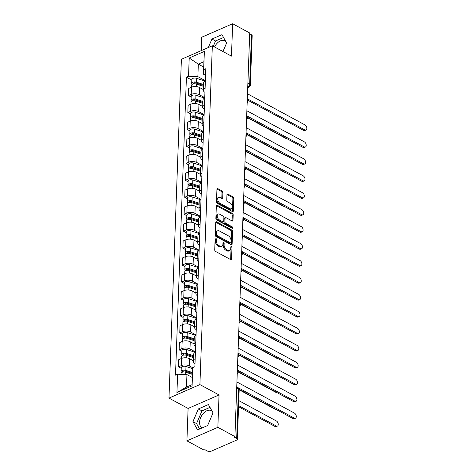 <?xml version="1.0" encoding="UTF-8"?>
<svg xmlns="http://www.w3.org/2000/svg" width="475" height="475" viewBox="0 0 475 475"><rect width="100%" height="100%" fill="white"/><g stroke="black" fill="none" stroke-linecap="round" stroke-linejoin="round"><path stroke-width="0.71" d="M215.757 238.129A0.855 0.522 66.4 0 0 215.383 238.094A0.855 0.522 66.4 0 0 215.139 238.557L214.724 249.892A1.223 0.748 66.4 0 0 215.525 251.412L230.684 259.617A1.223 0.748 66.4 0 0 231.212 259.671A1.223 0.748 66.4 0 0 231.562 259.006L231.978 247.671A0.855 0.522 66.4 0 0 231.414 246.608A0.855 0.522 66.4 0 0 231.046 246.567A0.855 0.522 66.4 0 0 230.803 247.036L230.749 248.502A3.913 2.399 66.4 0 1 229.615 250.628A3.913 2.399 66.4 0 1 227.929 250.456L226.664 249.773A3.913 2.399 66.4 0 1 224.093 244.898L224.147 243.432A0.855 0.522 66.4 0 0 223.588 242.369A0.855 0.522 66.4 0 0 223.214 242.333A0.855 0.522 66.4 0 0 222.971 242.796L222.917 244.263A3.913 2.399 66.4 0 1 221.783 246.388A3.913 2.399 66.4 0 1 220.097 246.216L218.833 245.533A3.913 2.399 66.4 0 1 216.262 240.665L216.315 239.198A0.855 0.522 66.4 0 0 215.757 238.129M202.273 427.868A9.714 6.038 118.4 0 1 201.982 427.726A9.714 6.038 118.4 0 1 199.571 422.251A9.714 6.038 118.4 0 1 203.828 412.882A9.714 6.038 118.4 0 1 211.227 410.637A9.714 6.038 118.4 0 1 212.295 411.492M222.882 192.464A1.223 0.748 66.4 0 0 222.08 190.944L217.829 188.646A1.223 0.748 66.4 0 0 217.301 188.587A1.223 0.748 66.4 0 0 216.944 189.252L216.487 201.839A1.223 0.748 66.4 0 0 217.289 203.365L232.441 211.565A1.223 0.748 66.4 0 0 232.97 211.618A1.223 0.748 66.4 0 0 233.326 210.953L233.789 198.366A1.223 0.748 66.4 0 0 232.982 196.846L227.846 194.067A1.223 0.748 66.4 0 0 227.317 194.014A1.223 0.748 66.4 0 0 226.967 194.679L226.771 200.064A1.223 0.748 66.4 0 0 227.572 201.584L230.12 202.962A3.272 2.007 66.4 0 1 232.18 206.037A3.272 2.007 66.4 0 1 231.319 208.816A3.272 2.007 66.4 0 1 229.912 208.667L219.931 203.27A3.272 2.007 66.4 0 1 217.871 200.195A3.272 2.007 66.4 0 1 218.726 197.422A3.272 2.007 66.4 0 1 220.139 197.564L221.801 198.467A1.223 0.748 66.4 0 0 222.33 198.52A1.223 0.748 66.4 0 0 222.686 197.855L222.882 192.464L221.979 192.862A1.223 0.748 66.4 0 0 221.178 191.336L216.968 189.062M219.04 394.945L188.1 408.447L186.912 440.824L217.853 427.328L219.04 394.945L199.91 384.596L212.337 45.778L231.467 56.133L232.655 23.75L249.725 32.989L234.923 436.567L234.021 436.958L236.681 438.401L238.486 389.173A2.494 1.55 -61.6 0 0 237.868 387.772L236.734 387.161M217.853 427.328L234.923 436.567M216.612 221.813A1.223 0.748 66.4 0 0 216.083 221.76A1.223 0.748 66.4 0 0 215.727 222.425L215.27 235.012A1.223 0.748 66.4 0 0 216.072 236.532L231.23 244.738A1.223 0.748 66.4 0 0 231.758 244.791A1.223 0.748 66.4 0 0 232.109 244.126L232.572 231.539A1.223 0.748 66.4 0 0 231.77 230.019L216.612 221.813L215.763 222.187M215.876 218.429L216.339 205.841A1.223 0.748 66.4 0 1 216.689 205.176A1.223 0.748 66.4 0 1 217.217 205.23L232.376 213.429A1.223 0.748 66.4 0 1 233.178 214.955L232.982 220.341A1.223 0.748 66.4 0 1 232.625 221.006A1.223 0.748 66.4 0 1 232.103 220.952L225.952 217.627A1.223 0.748 66.4 0 0 225.423 217.568A1.223 0.748 66.4 0 0 225.073 218.233L224.942 221.807A1.223 0.748 66.4 0 0 225.744 223.333L232.144 226.795A0.855 0.522 66.4 0 1 232.685 227.596A0.855 0.522 66.4 0 1 232.459 228.327A0.855 0.522 66.4 0 1 232.091 228.285L216.677 219.949A1.223 0.748 66.4 0 1 215.876 218.429M214.563 46.983A9.714 6.038 118.4 0 1 224.794 40.749A9.714 6.038 118.4 0 1 225.857 41.598M186.912 440.824L203.989 450.062L204.885 449.671L207.545 451.108A2.494 1.217 -177.9 0 0 211.066 451.25L236.592 440.117A2.494 1.217 -177.9 0 0 237.369 439.28A2.494 1.217 -177.9 0 0 236.681 438.401M188.1 408.447L168.975 398.092L181.397 59.274L212.337 45.778M232.655 23.75L201.715 37.246L201.222 50.629M249.69 33.85L251.483 34.818A2.494 1.217 2.1 0 1 252.166 35.696L250.361 84.924A2.494 1.217 -177.9 0 0 249.678 84.045L251.483 34.818M195.005 363.517L194.952 363.488A5.73 2.791 2.1 0 1 193.373 361.469A5.73 2.791 2.1 0 1 195.148 359.545M193.402 360.804L189.62 358.756A5.73 2.791 -177.9 0 0 181.527 358.435L181.266 365.602A5.73 2.791 2.1 0 1 189.359 365.928L192.761 367.769M181.266 365.602L178.511 366.807L181.236 368.279M195.409 352.373A5.73 2.791 -177.9 0 0 193.64 354.297L193.373 361.469M181.527 358.435L178.772 359.634L178.511 366.807M195.623 346.566L195.575 346.536A5.73 2.791 2.1 0 1 193.996 344.517A5.73 2.791 2.1 0 1 195.771 342.594M181.86 351.328L179.134 349.855L181.883 348.65A5.73 2.791 2.1 0 1 189.982 348.977L195.427 351.928M196.033 335.421A5.73 2.791 -177.9 0 0 194.257 337.345L193.996 344.517M194.02 343.853L190.243 341.804A5.73 2.791 -177.9 0 0 182.151 341.483L179.396 342.683L179.134 349.855M196.246 329.614L196.193 329.585A5.73 2.791 2.1 0 1 194.619 327.566A5.73 2.791 2.1 0 1 196.395 325.642M182.483 334.376L179.758 332.904L182.507 331.698A5.73 2.791 2.1 0 1 190.6 332.025L196.05 334.976M196.656 318.47A5.73 2.791 -177.9 0 0 194.881 320.393L194.619 327.566M194.643 326.901L190.867 324.853A5.73 2.791 -177.9 0 0 182.768 324.532L180.019 325.731L179.758 332.904M196.87 312.663L196.816 312.633A5.73 2.791 2.1 0 1 195.237 310.614A5.73 2.791 2.1 0 1 197.012 308.691M183.101 317.425L180.375 315.952L183.13 314.747A5.73 2.791 2.1 0 1 191.223 315.073L196.674 318.024M197.279 301.518A5.73 2.791 -177.9 0 0 195.504 303.442L195.237 310.614M195.267 309.949L191.484 307.901A5.73 2.791 -177.9 0 0 183.392 307.574L180.643 308.78L180.375 315.952M197.487 295.711L197.44 295.682A5.73 2.791 2.1 0 1 195.86 293.663A5.73 2.791 2.1 0 1 197.636 291.739M183.724 300.473L180.999 298.995L183.748 297.795A5.73 2.791 2.1 0 1 191.847 298.122L197.291 301.073M197.897 284.567A5.73 2.791 -177.9 0 0 196.122 286.49L195.86 293.663M195.884 292.998L192.108 290.949A5.73 2.791 -177.9 0 0 184.015 290.623L181.26 291.828L180.999 298.995M198.111 278.76L198.057 278.73A5.73 2.791 2.1 0 1 196.484 276.711A5.73 2.791 2.1 0 1 198.259 274.788M184.348 283.522L181.622 282.043L184.371 280.844A5.73 2.791 2.1 0 1 192.464 281.17L197.915 284.121M198.52 267.615A5.73 2.791 -177.9 0 0 196.745 269.539L196.484 276.711M196.507 276.046L192.731 273.998A5.73 2.791 -177.9 0 0 184.632 273.671L181.883 274.877L181.622 282.043M198.734 261.808L198.681 261.778A5.73 2.791 2.1 0 1 197.107 259.76A5.73 2.791 2.1 0 1 198.877 257.836M184.965 266.57L182.24 265.092L184.995 263.892A5.73 2.791 2.1 0 1 193.088 264.219L198.538 267.17M199.144 250.663A5.73 2.791 -177.9 0 0 197.368 252.587L197.107 259.76M197.131 259.095L193.349 257.046A5.73 2.791 -177.9 0 0 185.256 256.72L182.507 257.925L182.24 265.092M199.352 244.857L199.304 244.827A5.73 2.791 2.1 0 1 197.725 242.808A5.73 2.791 2.1 0 1 199.5 240.884M185.588 249.618L182.863 248.14L185.612 246.941A5.73 2.791 2.1 0 1 193.711 247.267L199.156 250.218M199.761 233.712A5.73 2.791 -177.9 0 0 197.992 235.636L197.725 242.808M197.748 242.143L193.972 240.095A5.73 2.791 -177.9 0 0 185.879 239.768L183.124 240.973L182.863 248.14M199.975 227.905L199.922 227.875A5.73 2.791 2.1 0 1 198.348 225.857A5.73 2.791 2.1 0 1 200.123 223.933M186.212 232.667L183.487 231.188L186.236 229.989A5.73 2.791 2.1 0 1 194.328 230.316L199.779 233.267M200.385 216.76A5.73 2.791 -177.9 0 0 198.609 218.684L198.348 225.857M198.372 225.192L194.596 223.143A5.73 2.791 -177.9 0 0 186.497 222.817L183.748 224.022L183.487 231.188M200.598 210.953L200.545 210.924A5.73 2.791 2.1 0 1 198.972 208.905A5.73 2.791 2.1 0 1 200.741 206.981M186.829 215.715L184.104 214.237L186.859 213.037A5.73 2.791 2.1 0 1 194.952 213.364L200.402 216.315M201.008 199.809A5.73 2.791 -177.9 0 0 199.233 201.732L198.972 208.905M198.995 208.24L195.213 206.192A5.73 2.791 -177.9 0 0 187.12 205.865L184.371 207.07L184.104 214.237M201.222 194.002L201.168 193.972A5.73 2.791 2.1 0 1 199.589 191.953A5.73 2.791 2.1 0 1 201.364 190.03M187.453 198.764L184.727 197.285L187.477 196.086A5.73 2.791 2.1 0 1 195.575 196.412L201.02 199.363M201.626 182.857A5.73 2.791 -177.9 0 0 199.856 184.781L199.589 191.953M199.613 191.283L195.837 189.24A5.73 2.791 -177.9 0 0 187.744 188.913L184.989 190.119L184.727 197.285M201.839 177.05L201.786 177.021A5.73 2.791 2.1 0 1 200.213 175.002A5.73 2.791 2.1 0 1 201.988 173.078M188.076 181.812L185.351 180.334L188.1 179.134A5.73 2.791 2.1 0 1 196.199 179.461L201.643 182.412M202.249 165.906A5.73 2.791 -177.9 0 0 200.474 167.829L200.213 175.002M200.236 174.331L196.46 172.288A5.73 2.791 -177.9 0 0 188.361 171.962L185.612 173.167L185.351 180.334M202.463 160.099L202.409 160.069A5.73 2.791 2.1 0 1 200.836 158.05A5.73 2.791 2.1 0 1 202.605 156.127M188.694 164.861L185.968 163.382L188.723 162.183A5.73 2.791 2.1 0 1 196.816 162.509L202.267 165.46M202.873 148.954A5.73 2.791 -177.9 0 0 201.097 150.878L200.836 158.05M200.86 157.379L197.083 155.337A5.73 2.791 -177.9 0 0 188.985 155.01L186.236 156.21L185.968 163.382M203.086 143.147L203.033 143.118A5.73 2.791 2.1 0 1 201.453 141.099A5.73 2.791 2.1 0 1 203.229 139.175M189.317 147.909L186.592 146.431L189.341 145.231A5.73 2.791 2.1 0 1 197.44 145.558L202.89 148.509M203.49 132.002A5.73 2.791 -177.9 0 0 201.721 133.926L201.453 141.099M201.477 140.428L197.701 138.385A5.73 2.791 -177.9 0 0 189.608 138.059L186.853 139.258L186.592 146.431M203.704 126.196L203.65 126.166A5.73 2.791 2.1 0 1 202.077 124.147A5.73 2.791 2.1 0 1 203.852 122.223M189.941 130.958L187.215 129.479L189.964 128.28A5.73 2.791 2.1 0 1 198.063 128.606L203.508 131.557M204.113 115.051A5.73 2.791 -177.9 0 0 202.338 116.975L202.077 124.147M202.101 123.476L198.324 121.434A5.73 2.791 -177.9 0 0 190.226 121.107L187.477 122.307L187.215 129.479M204.327 109.244L204.274 109.214A5.73 2.791 2.1 0 1 202.7 107.196A5.73 2.791 2.1 0 1 204.476 105.272M190.558 114.006L187.839 112.528L190.588 111.328A5.73 2.791 2.1 0 1 198.681 111.655L204.131 114.606M204.737 98.099A5.73 2.791 -177.9 0 0 202.962 100.023L202.7 107.196M202.724 106.525L198.948 104.482A5.73 2.791 -177.9 0 0 190.849 104.156L188.1 105.355L187.839 112.528M204.951 92.293L204.897 92.263A5.73 2.791 2.1 0 1 203.318 90.244A5.73 2.791 2.1 0 1 205.093 88.32M191.182 97.054L188.456 95.576L191.211 94.377A5.73 2.791 2.1 0 1 199.304 94.703L204.755 97.654M205.354 81.148A5.73 2.791 -177.9 0 0 203.585 83.072L203.318 90.244M203.348 89.573L199.565 87.531A5.73 2.791 -177.9 0 0 191.473 87.204L188.723 88.403L188.456 95.576M192.339 377.512L186.942 374.597L186.485 387.089L192.078 384.649L192.767 367.608L194.887 366.688L205.812 68.727L203.692 69.653L203.46 74.195L203.917 61.703L198.324 64.143L197.867 76.635L205.372 80.702M192.767 367.608L192.096 385.866L176.943 392.475L177.614 374.223L186.942 374.597M197.867 76.635L188.539 76.261L186.42 77.188L175.495 375.143L177.614 374.223M188.539 76.261L189.21 58.009L204.363 51.395L203.692 69.653M199.91 384.596L168.975 398.092M198.36 408.939L192.951 421.622L197.594 429.911L207.64 425.529L213.055 412.852L208.412 404.558L198.36 408.939L201.964 410.893L196.555 423.569L199.613 429.032M222.959 51.532L226.617 42.958L221.973 34.663L211.927 39.045L208.299 47.542M203.722 67.058L198.324 64.143L189.21 58.009M205.568 75.341L203.46 74.195M191.805 80.103L186.42 77.188M192.096 385.866L192.078 384.649M176.943 392.475L186.485 387.089M203.917 61.703L204.363 51.395M209.998 407.384L201.964 410.893M196.555 423.569L192.951 421.622M223.559 37.495L215.525 40.998L213.269 46.289M215.525 40.998L211.927 39.045M215.127 238.765A0.855 0.522 66.4 0 1 215.412 239.59L215.359 241.057A3.913 2.399 66.4 0 0 217.93 245.925L218.833 245.533M221.783 246.388L220.881 246.786A3.913 2.399 66.4 0 1 219.195 246.614L217.93 245.925M229.615 250.628L228.713 251.02A3.913 2.399 66.4 0 1 227.026 250.848L225.762 250.165A3.913 2.399 66.4 0 1 223.191 245.296L223.244 243.829A0.855 0.522 66.4 0 0 222.959 243.004M230.636 259.593A1.223 0.748 66.4 0 0 230.66 259.397L231.076 248.063A0.855 0.522 66.4 0 0 230.791 247.243M231.183 244.714A1.223 0.748 66.4 0 0 231.206 244.518L231.669 231.931A1.223 0.748 66.4 0 0 230.868 230.411L215.751 222.235M216.487 234.478A0.855 0.522 66.4 0 0 217.051 235.541L230.357 242.743A0.855 0.522 66.4 0 0 230.725 242.778A0.855 0.522 66.4 0 0 230.975 242.315L231.028 240.766A3.913 2.399 66.4 0 0 228.463 235.897L219.367 230.975A3.913 2.399 66.4 0 0 217.675 230.803A3.913 2.399 66.4 0 0 216.547 232.928L216.487 234.478L215.591 234.87A0.855 0.522 66.4 0 0 216.149 235.938L217.051 235.541M230.725 242.778L229.823 243.17A0.855 0.522 66.4 0 1 229.455 243.135L216.149 235.938M217.675 230.803L216.772 231.194A3.913 2.399 66.4 0 0 215.644 233.326L216.547 232.928M215.591 234.87L215.644 233.326M216.362 205.645L231.473 213.827L232.376 213.429M232.055 220.928A1.223 0.748 66.4 0 0 232.079 220.732L232.275 215.347A1.223 0.748 66.4 0 0 231.473 213.827M225.423 217.568L224.521 217.966A1.223 0.748 66.4 0 0 224.17 218.631L224.04 222.199A1.223 0.748 66.4 0 0 224.841 223.725L231.242 227.187L232.144 226.795M231.8 228.131A0.855 0.522 66.4 0 0 231.242 227.187M219.575 214.172A3.272 2.007 66.4 0 0 218.162 214.029A3.272 2.007 66.4 0 0 217.307 216.808A3.272 2.007 66.4 0 0 219.367 219.877L222.882 221.783A1.223 0.748 66.4 0 0 223.41 221.837A1.223 0.748 66.4 0 0 223.761 221.172L223.891 217.598A1.223 0.748 66.4 0 0 223.09 216.078L219.575 214.172M218.162 214.029L217.259 214.421A3.272 2.007 66.4 0 0 216.404 217.2A3.272 2.007 66.4 0 0 218.464 220.275L219.367 219.877M223.41 221.837L222.508 222.229A1.223 0.748 66.4 0 1 221.979 222.175L218.464 220.275M221.76 198.443A1.223 0.748 66.4 0 0 221.783 198.247L221.979 192.862M218.726 197.422L217.829 197.814A3.272 2.007 66.4 0 0 216.968 200.592A3.272 2.007 66.4 0 0 219.028 203.662L219.931 203.27M231.319 208.816L230.422 209.208A3.272 2.007 66.4 0 1 229.009 209.065L219.028 203.662M232.4 211.541A1.223 0.748 66.4 0 0 232.423 211.345L232.887 198.758A1.223 0.748 66.4 0 0 232.079 197.238L226.991 194.483M192.488 373.469L185.001 371.046A1.496 0.73 -177.9 0 0 183.504 370.993A1.496 0.73 -177.9 0 0 182.738 371.598A1.496 0.73 -177.9 0 0 183.029 372.05M192.518 372.554L185.838 370.399A3.111 1.52 -177.9 0 0 182.727 370.28A3.111 1.52 -177.9 0 0 181.118 371.539A3.111 1.52 -177.9 0 0 181.729 372.483M192.713 368.659L185.986 366.486A3.111 1.52 -177.9 0 0 182.869 366.367A3.111 1.52 -177.9 0 0 181.26 367.626L181.118 371.539M238.598 405.62L276.183 425.956A2.862 1.758 66.4 0 0 277.418 426.081A2.862 1.758 66.4 0 0 278.172 423.652A2.862 1.758 66.4 0 0 276.367 420.957L238.783 400.621M192.452 374.401L185.773 372.246A3.111 1.52 -177.9 0 0 182.655 372.127A3.111 1.52 -177.9 0 0 181.052 373.386L181.017 374.359M277.418 426.081L276.248 426.598A2.862 1.758 -113.6 0 1 275.013 426.467L238.563 406.742M236.74 386.983L294.221 418.089A2.862 1.758 66.4 0 0 295.462 418.214L294.286 418.724A2.862 1.758 -113.6 0 1 293.051 418.6L239.115 389.411M295.462 418.214A2.862 1.758 66.4 0 0 296.21 415.779A2.862 1.758 66.4 0 0 294.405 413.09L236.924 381.983M193.551 356.66L185.624 354.095A1.496 0.73 -177.9 0 0 184.128 354.041A1.496 0.73 -177.9 0 0 183.356 354.647A1.496 0.73 -177.9 0 0 183.653 355.098M193.586 355.745L186.461 353.447A3.111 1.52 -177.9 0 0 183.344 353.329A3.111 1.52 -177.9 0 0 181.741 354.588A3.111 1.52 -177.9 0 0 182.347 355.532M195.403 352.379L186.604 349.535A3.111 1.52 -177.9 0 0 183.493 349.416A3.111 1.52 -177.9 0 0 181.883 350.675L181.741 354.588M193.515 357.592L186.396 355.294A3.111 1.52 -177.9 0 0 183.279 355.175A3.111 1.52 -177.9 0 0 181.67 356.434L181.598 358.399M276.634 409.717A2.862 1.758 -113.6 0 1 275.631 409.515L239.168 389.785M194.174 339.708L186.248 337.143A1.496 0.73 -177.9 0 0 184.751 337.09A1.496 0.73 -177.9 0 0 183.979 337.695A1.496 0.73 -177.9 0 0 184.27 338.147M194.204 338.794L187.085 336.49A3.111 1.52 -177.9 0 0 183.967 336.377A3.111 1.52 -177.9 0 0 182.358 337.636A3.111 1.52 -177.9 0 0 182.97 338.58M196.027 335.427L187.227 332.583A3.111 1.52 -177.9 0 0 184.11 332.464A3.111 1.52 -177.9 0 0 182.507 333.723L182.358 337.636M194.138 340.64L187.013 338.343A3.111 1.52 -177.9 0 0 183.902 338.224A3.111 1.52 -177.9 0 0 182.293 339.483L182.222 341.448M277.257 392.766A2.862 1.758 -113.6 0 1 276.254 392.564L238.076 371.907M237.363 370.031L294.844 401.137A2.862 1.758 66.4 0 0 296.079 401.262L294.91 401.773A2.862 1.758 -113.6 0 1 293.675 401.648L238.017 371.533M296.079 401.262A2.862 1.758 66.4 0 0 296.833 398.828A2.862 1.758 66.4 0 0 295.028 396.138L237.547 365.032M237.987 353.079L295.468 384.186A2.862 1.758 66.4 0 0 296.703 384.311L295.533 384.821A2.862 1.758 -113.6 0 1 294.292 384.697L238.64 354.582M296.703 384.311A2.862 1.758 66.4 0 0 297.451 381.876A2.862 1.758 66.4 0 0 295.652 379.187L238.171 348.08M194.792 322.757L186.865 320.192A1.496 0.73 -177.9 0 0 185.375 320.138A1.496 0.73 -177.9 0 0 184.603 320.744A1.496 0.73 -177.9 0 0 184.894 321.195M194.827 321.842L187.702 319.538A3.111 1.52 -177.9 0 0 184.591 319.426A3.111 1.52 -177.9 0 0 182.982 320.684A3.111 1.52 -177.9 0 0 183.593 321.628M196.65 318.476L187.851 315.632A3.111 1.52 -177.9 0 0 184.733 315.513A3.111 1.52 -177.9 0 0 183.124 316.772L182.982 320.684M194.762 323.689L187.637 321.391A3.111 1.52 -177.9 0 0 184.52 321.272A3.111 1.52 -177.9 0 0 182.917 322.531L182.845 324.496M277.875 375.814A2.862 1.758 -113.6 0 1 276.877 375.612L238.693 354.956M195.415 305.805L187.488 303.24A1.496 0.73 -177.9 0 0 185.992 303.187A1.496 0.73 -177.9 0 0 185.22 303.792A1.496 0.73 -177.9 0 0 185.517 304.243M195.451 304.891L188.326 302.587A3.111 1.52 -177.9 0 0 185.214 302.474A3.111 1.52 -177.9 0 0 183.605 303.733A3.111 1.52 -177.9 0 0 184.211 304.677M197.273 301.524L188.468 298.68A3.111 1.52 -177.9 0 0 185.357 298.561A3.111 1.52 -177.9 0 0 183.748 299.82L183.605 303.733M195.379 306.737L188.26 304.439A3.111 1.52 -177.9 0 0 185.143 304.321A3.111 1.52 -177.9 0 0 183.534 305.579L183.463 307.545M278.498 358.863A2.862 1.758 -113.6 0 1 277.495 358.661L239.317 338.004M196.038 288.853L188.112 286.288A1.496 0.73 -177.9 0 0 186.616 286.235A1.496 0.73 -177.9 0 0 185.844 286.835A1.496 0.73 -177.9 0 0 186.135 287.292M196.074 287.939L188.949 285.635A3.111 1.52 -177.9 0 0 185.832 285.522A3.111 1.52 -177.9 0 0 184.223 286.781A3.111 1.52 -177.9 0 0 184.834 287.725M197.891 284.572L189.092 281.728A3.111 1.52 -177.9 0 0 185.974 281.61A3.111 1.52 -177.9 0 0 184.371 282.868L184.223 286.781M196.003 289.786L188.878 287.488A3.111 1.52 -177.9 0 0 185.767 287.369A3.111 1.52 -177.9 0 0 184.158 288.628L184.086 290.593M279.122 341.911A2.862 1.758 -113.6 0 1 278.118 341.709L239.94 321.053M238.61 336.128L296.091 367.234A2.862 1.758 66.4 0 0 297.326 367.359L296.151 367.87A2.862 1.758 -113.6 0 1 294.916 367.745L239.263 337.63M297.326 367.359A2.862 1.758 66.4 0 0 298.074 364.925A2.862 1.758 66.4 0 0 296.269 362.235L238.788 331.128M239.228 319.176L296.709 350.283A2.862 1.758 66.4 0 0 297.95 350.407L296.774 350.918A2.862 1.758 -113.6 0 1 295.539 350.793L239.881 320.678M297.95 350.407A2.862 1.758 66.4 0 0 298.698 347.973A2.862 1.758 66.4 0 0 296.893 345.283L239.412 314.177M239.851 302.225L297.332 333.331A2.862 1.758 66.4 0 0 298.567 333.456L297.397 333.967A2.862 1.758 -113.6 0 1 296.157 333.842L240.504 303.727M298.567 333.456A2.862 1.758 66.4 0 0 299.315 331.022A2.862 1.758 66.4 0 0 297.516 328.332L240.035 297.225M196.662 271.902L188.729 269.337A1.496 0.73 -177.9 0 0 187.239 269.283A1.496 0.73 -177.9 0 0 186.467 269.883A1.496 0.73 -177.9 0 0 186.758 270.34M196.692 270.988L189.572 268.684A3.111 1.52 -177.9 0 0 186.455 268.571A3.111 1.52 -177.9 0 0 184.846 269.824A3.111 1.52 -177.9 0 0 185.458 270.774M198.514 267.621L189.715 264.777A3.111 1.52 -177.9 0 0 186.598 264.658A3.111 1.52 -177.9 0 0 184.989 265.917L184.846 269.824M196.626 272.834L189.501 270.536A3.111 1.52 -177.9 0 0 186.384 270.418A3.111 1.52 -177.9 0 0 184.781 271.676L184.71 273.642M279.739 324.959A2.862 1.758 -113.6 0 1 278.742 324.758L240.558 304.101M240.475 285.273L297.956 316.38A2.862 1.758 66.4 0 0 299.191 316.504L298.015 317.015A2.862 1.758 -113.6 0 1 296.78 316.89L241.128 286.775M299.191 316.504A2.862 1.758 66.4 0 0 299.939 314.07A2.862 1.758 66.4 0 0 298.134 311.38L240.653 280.274M197.279 254.95L189.353 252.385A1.496 0.73 -177.9 0 0 187.857 252.332A1.496 0.73 -177.9 0 0 187.085 252.932A1.496 0.73 -177.9 0 0 187.382 253.389M197.315 254.036L190.19 251.732A3.111 1.52 -177.9 0 0 187.079 251.619A3.111 1.52 -177.9 0 0 185.47 252.872A3.111 1.52 -177.9 0 0 186.075 253.822M199.138 250.669L190.333 247.825A3.111 1.52 -177.9 0 0 187.221 247.707A3.111 1.52 -177.9 0 0 185.612 248.965L185.47 252.872M197.244 255.882L190.125 253.585A3.111 1.52 -177.9 0 0 187.007 253.466A3.111 1.52 -177.9 0 0 185.398 254.725L185.327 256.69M280.363 308.008A2.862 1.758 -113.6 0 1 279.359 307.806L241.181 287.149M241.092 268.322L298.573 299.428A2.862 1.758 66.4 0 0 299.814 299.553L298.638 300.063A2.862 1.758 -113.6 0 1 297.403 299.939L241.745 269.824M299.814 299.553A2.862 1.758 66.4 0 0 300.562 297.118A2.862 1.758 66.4 0 0 298.757 294.429L241.276 263.322M197.903 237.999L189.976 235.434A1.496 0.73 -177.9 0 0 188.48 235.38A1.496 0.73 -177.9 0 0 187.708 235.98A1.496 0.73 -177.9 0 0 188.005 236.437M197.938 237.084L190.813 234.781A3.111 1.52 -177.9 0 0 187.696 234.668A3.111 1.52 -177.9 0 0 186.093 235.921A3.111 1.52 -177.9 0 0 186.699 236.871M199.755 233.718L190.956 230.874A3.111 1.52 -177.9 0 0 187.839 230.755A3.111 1.52 -177.9 0 0 186.236 232.014L186.093 235.921M197.867 238.931L190.748 236.633A3.111 1.52 -177.9 0 0 187.631 236.514A3.111 1.52 -177.9 0 0 186.022 237.773L185.951 239.738M280.986 291.056A2.862 1.758 -113.6 0 1 279.983 290.854L241.805 270.198M241.716 251.37L299.197 282.477A2.862 1.758 66.4 0 0 300.432 282.601L299.262 283.112A2.862 1.758 -113.6 0 1 298.021 282.987L242.369 252.872M300.432 282.601A2.862 1.758 66.4 0 0 301.186 280.167A2.862 1.758 66.4 0 0 299.381 277.477L241.9 246.371M198.526 221.047L190.6 218.482A1.496 0.73 -177.9 0 0 189.103 218.429A1.496 0.73 -177.9 0 0 188.332 219.028A1.496 0.73 -177.9 0 0 188.623 219.486M198.556 220.133L191.437 217.829A3.111 1.52 -177.9 0 0 188.32 217.716A3.111 1.52 -177.9 0 0 186.711 218.969A3.111 1.52 -177.9 0 0 187.322 219.919M200.379 216.766L191.579 213.922A3.111 1.52 -177.9 0 0 188.462 213.803A3.111 1.52 -177.9 0 0 186.853 215.062L186.711 218.969M198.491 221.979L191.366 219.682A3.111 1.52 -177.9 0 0 188.254 219.563A3.111 1.52 -177.9 0 0 186.645 220.822L186.574 222.787M281.604 274.105A2.862 1.758 -113.6 0 1 280.606 273.903L242.422 253.246M242.339 234.418L299.82 265.525A2.862 1.758 66.4 0 0 301.055 265.65L299.885 266.16A2.862 1.758 -113.6 0 1 298.644 266.036L242.992 235.921M301.055 265.65A2.862 1.758 66.4 0 0 301.803 263.215A2.862 1.758 66.4 0 0 300.004 260.526L242.523 229.419M199.144 204.096L191.217 201.531A1.496 0.73 -177.9 0 0 189.721 201.477A1.496 0.73 -177.9 0 0 188.949 202.077A1.496 0.73 -177.9 0 0 189.246 202.534M199.179 203.181L192.054 200.877A3.111 1.52 -177.9 0 0 188.943 200.765A3.111 1.52 -177.9 0 0 187.334 202.018A3.111 1.52 -177.9 0 0 187.946 202.967M201.002 199.815L192.197 196.971A3.111 1.52 -177.9 0 0 189.086 196.852A3.111 1.52 -177.9 0 0 187.477 198.111L187.334 202.018M199.114 205.028L191.989 202.73A3.111 1.52 -177.9 0 0 188.872 202.611A3.111 1.52 -177.9 0 0 187.263 203.87L187.192 205.835M282.227 257.153A2.862 1.758 -113.6 0 1 281.23 256.951L243.046 236.295M242.957 217.467L300.438 248.573A2.862 1.758 66.4 0 0 301.678 248.698L300.503 249.209A2.862 1.758 -113.6 0 1 299.268 249.084L243.616 218.969M301.678 248.698A2.862 1.758 66.4 0 0 302.427 246.264A2.862 1.758 66.4 0 0 300.622 243.574L243.141 212.467M199.767 187.144L191.841 184.579A1.496 0.73 -177.9 0 0 190.344 184.526A1.496 0.73 -177.9 0 0 189.572 185.125A1.496 0.73 -177.9 0 0 189.869 185.583M199.803 186.23L192.678 183.926A3.111 1.52 -177.9 0 0 189.561 183.813A3.111 1.52 -177.9 0 0 187.958 185.066A3.111 1.52 -177.9 0 0 188.563 186.016M201.62 182.863L192.82 180.019A3.111 1.52 -177.9 0 0 189.709 179.9A3.111 1.52 -177.9 0 0 188.1 181.159L187.958 185.066M199.732 188.076L192.612 185.773A3.111 1.52 -177.9 0 0 189.495 185.66A3.111 1.52 -177.9 0 0 187.886 186.918L187.815 188.884M282.851 240.202A2.862 1.758 -113.6 0 1 281.847 240L243.669 219.343M243.58 200.515L301.061 231.622A2.862 1.758 66.4 0 0 302.296 231.747L301.126 232.257A2.862 1.758 -113.6 0 1 299.891 232.132L244.233 202.018M302.296 231.747A2.862 1.758 66.4 0 0 303.05 229.312A2.862 1.758 66.4 0 0 301.245 226.623L243.764 195.516M200.391 170.192L192.464 167.627A1.496 0.73 -177.9 0 0 190.968 167.574A1.496 0.73 -177.9 0 0 190.196 168.174A1.496 0.73 -177.9 0 0 190.487 168.631M200.42 169.278L193.301 166.974A3.111 1.52 -177.9 0 0 190.184 166.862A3.111 1.52 -177.9 0 0 188.575 168.114A3.111 1.52 -177.9 0 0 189.187 169.064M202.243 165.912L193.444 163.067A3.111 1.52 -177.9 0 0 190.327 162.949A3.111 1.52 -177.9 0 0 188.717 164.208L188.575 168.114M200.355 171.125L193.23 168.821A3.111 1.52 -177.9 0 0 190.119 168.708A3.111 1.52 -177.9 0 0 188.51 169.967L188.438 171.932M283.474 223.25A2.862 1.758 -113.6 0 1 282.471 223.048L244.287 202.392M244.203 183.564L301.684 214.67A2.862 1.758 66.4 0 0 302.919 214.795L301.75 215.306A2.862 1.758 -113.6 0 1 300.509 215.181L244.857 185.066M302.919 214.795A2.862 1.758 66.4 0 0 303.668 212.361A2.862 1.758 66.4 0 0 301.868 209.671L244.388 178.564M201.008 153.241L193.082 150.676A1.496 0.73 -177.9 0 0 191.585 150.623A1.496 0.73 -177.9 0 0 190.813 151.222A1.496 0.73 -177.9 0 0 191.11 151.679M201.044 152.327L193.919 150.023A3.111 1.52 -177.9 0 0 190.808 149.91A3.111 1.52 -177.9 0 0 189.198 151.163A3.111 1.52 -177.9 0 0 189.81 152.113M202.867 148.96L194.067 146.11A3.111 1.52 -177.9 0 0 190.95 145.997A3.111 1.52 -177.9 0 0 189.341 147.256L189.198 151.163M200.978 154.173L193.853 151.869A3.111 1.52 -177.9 0 0 190.736 151.757A3.111 1.52 -177.9 0 0 189.133 153.015L189.056 154.981M284.092 206.298A2.862 1.758 -113.6 0 1 283.094 206.097L244.91 185.44M244.821 166.612L302.302 197.719A2.862 1.758 66.4 0 0 303.543 197.843L302.367 198.354A2.862 1.758 -113.6 0 1 301.132 198.229L245.48 168.114M303.543 197.843A2.862 1.758 66.4 0 0 304.291 195.409A2.862 1.758 66.4 0 0 302.486 192.719L245.005 161.613M201.632 136.289L193.705 133.724A1.496 0.73 -177.9 0 0 192.209 133.671A1.496 0.73 -177.9 0 0 191.437 134.271A1.496 0.73 -177.9 0 0 191.734 134.728M201.667 135.375L194.542 133.071A3.111 1.52 -177.9 0 0 191.425 132.958A3.111 1.52 -177.9 0 0 189.822 134.211A3.111 1.52 -177.9 0 0 190.428 135.161M203.484 132.008L194.685 129.158A3.111 1.52 -177.9 0 0 191.573 129.046A3.111 1.52 -177.9 0 0 189.964 130.304L189.822 134.211M201.596 137.222L194.477 134.918A3.111 1.52 -177.9 0 0 191.36 134.805A3.111 1.52 -177.9 0 0 189.751 136.064L189.679 138.029M284.715 189.347A2.862 1.758 -113.6 0 1 283.712 189.145L245.533 168.488M245.444 149.661L302.925 180.767A2.862 1.758 66.4 0 0 304.16 180.892L302.991 181.402A2.862 1.758 -113.6 0 1 301.756 181.278L246.098 151.163M304.16 180.892A2.862 1.758 66.4 0 0 304.914 178.458A2.862 1.758 66.4 0 0 303.109 175.768L245.628 144.661M202.255 119.338L194.328 116.773A1.496 0.73 -177.9 0 0 192.832 116.719A1.496 0.73 -177.9 0 0 192.06 117.319A1.496 0.73 -177.9 0 0 192.351 117.776M202.285 118.423L195.166 116.12A3.111 1.52 -177.9 0 0 192.048 116.007A3.111 1.52 -177.9 0 0 190.439 117.26A3.111 1.52 -177.9 0 0 191.051 118.21M204.107 115.057L195.308 112.207A3.111 1.52 -177.9 0 0 192.191 112.094A3.111 1.52 -177.9 0 0 190.588 113.353L190.439 117.26M202.219 120.27L195.094 117.966A3.111 1.52 -177.9 0 0 191.983 117.853A3.111 1.52 -177.9 0 0 190.374 119.106L190.303 121.077M285.338 172.395A2.862 1.758 -113.6 0 1 284.335 172.193L246.157 151.531M246.068 132.709L303.549 163.816A2.862 1.758 66.4 0 0 304.784 163.94L303.614 164.451A2.862 1.758 -113.6 0 1 302.373 164.326L246.721 134.211M304.784 163.94A2.862 1.758 66.4 0 0 305.532 161.506A2.862 1.758 66.4 0 0 303.733 158.816L246.252 127.71M202.873 102.386L194.946 99.821A1.496 0.73 -177.9 0 0 193.45 99.768A1.496 0.73 -177.9 0 0 192.684 100.367A1.496 0.73 -177.9 0 0 192.975 100.825M202.908 101.472L195.783 99.168A3.111 1.52 -177.9 0 0 192.672 99.055A3.111 1.52 -177.9 0 0 191.063 100.308A3.111 1.52 -177.9 0 0 191.674 101.258M204.731 98.105L195.932 95.255A3.111 1.52 -177.9 0 0 192.814 95.143A3.111 1.52 -177.9 0 0 191.205 96.401L191.063 100.308M202.843 103.318L195.718 101.015A3.111 1.52 -177.9 0 0 192.601 100.902A3.111 1.52 -177.9 0 0 190.998 102.155L190.92 104.126M285.956 155.444A2.862 1.758 -113.6 0 1 284.958 155.242L246.774 134.579M246.685 115.758L304.166 146.864A2.862 1.758 66.4 0 0 305.407 146.989L304.232 147.499A2.862 1.758 -113.6 0 1 302.997 147.375L247.344 117.26M305.407 146.989A2.862 1.758 66.4 0 0 306.155 144.554A2.862 1.758 66.4 0 0 304.35 141.865L246.869 110.758M203.496 85.435L195.569 82.87A1.496 0.73 -177.9 0 0 194.073 82.816A1.496 0.73 -177.9 0 0 193.301 83.416A1.496 0.73 -177.9 0 0 193.598 83.873M203.532 84.52L196.407 82.217A3.111 1.52 -177.9 0 0 193.289 82.104A3.111 1.52 -177.9 0 0 191.686 83.357A3.111 1.52 -177.9 0 0 192.292 84.307M205.348 81.154L196.549 78.304A3.111 1.52 -177.9 0 0 193.438 78.191A3.111 1.52 -177.9 0 0 191.829 79.444L191.686 83.357M203.46 86.367L196.341 84.063A3.111 1.52 -177.9 0 0 193.224 83.95A3.111 1.52 -177.9 0 0 191.615 85.203L191.544 87.174M286.579 138.486A2.862 1.758 -113.6 0 1 285.576 138.29L247.398 117.628M247.309 98.806L304.79 129.912A2.862 1.758 66.4 0 0 306.025 130.037L304.855 130.548A2.862 1.758 -113.6 0 1 303.62 130.423L247.962 100.308M306.025 130.037A2.862 1.758 66.4 0 0 306.779 127.603A2.862 1.758 66.4 0 0 304.974 124.913L247.493 93.807M247.742 87.026L247.79 87.002A2.494 1.55 -61.6 0 0 249.678 84.045L247.885 83.077M247.742 86.978L247.79 87.002A2.494 1.526 -113.6 0 0 248.87 87.115A2.494 2.494 0 0 0 250.361 84.924M190.849 104.156L190.588 111.328M190.226 121.107L189.964 128.28M189.608 138.059L189.341 145.231M188.985 155.01L188.723 162.183M188.361 171.962L188.1 179.134M187.744 188.913L187.477 196.086M187.12 205.865L186.859 213.037M186.497 222.817L186.236 229.989M185.879 239.768L185.612 246.941M185.256 256.72L184.995 263.892M184.632 273.671L184.371 280.844M184.015 290.623L183.748 297.795M183.392 307.574L183.13 314.747M182.768 324.532L182.507 331.698M182.151 341.483L181.883 348.65M191.473 87.204L191.211 94.377M199.565 87.531L199.304 94.703M198.948 104.482L198.681 111.655M198.324 121.434L198.063 128.606M197.701 138.385L197.44 145.558M197.083 155.337L196.816 162.509M196.46 172.288L196.199 179.461M195.837 189.24L195.575 196.412M195.213 206.192L194.952 213.364M194.596 223.143L194.328 230.316M193.972 240.095L193.711 247.267M193.349 257.046L193.088 264.219M192.731 273.998L192.464 281.17M192.108 290.949L191.847 298.122M191.484 307.901L191.223 315.073M190.867 324.853L190.6 332.025M190.243 341.804L189.982 348.977M189.62 358.756L189.359 365.928M237.292 371.955A2.494 1.55 -61.6 0 0 237.34 370.702M237.916 354.997A2.494 1.55 -61.6 0 0 237.963 353.75M238.539 338.046A2.494 1.55 -61.6 0 0 238.581 336.799M239.157 321.094A2.494 1.55 -61.6 0 0 239.204 319.847M239.78 304.142A2.494 1.55 -61.6 0 0 239.828 302.896M240.403 287.191A2.494 1.55 -61.6 0 0 240.445 285.944M241.021 270.239A2.494 1.55 -61.6 0 0 241.068 268.993M241.644 253.288A2.494 1.55 -61.6 0 0 241.692 252.041M242.268 236.336A2.494 1.55 -61.6 0 0 242.315 235.089M242.891 219.385A2.494 1.55 -61.6 0 0 242.933 218.138M243.509 202.433A2.494 1.55 -61.6 0 0 243.556 201.186M244.132 185.482A2.494 1.55 -61.6 0 0 244.18 184.235M244.756 168.53A2.494 1.55 -61.6 0 0 244.797 167.283M245.373 151.578A2.494 1.55 -61.6 0 0 245.421 150.332M245.997 134.627A2.494 1.55 -61.6 0 0 246.044 133.38M246.62 117.675A2.494 1.55 -61.6 0 0 246.662 116.428M247.237 100.724A2.494 1.55 -61.6 0 0 247.285 99.477M236.698 388.206L238.486 389.173A2.494 1.217 -177.9 0 1 239.174 390.052A2.494 2.494 0 0 0 237.868 387.772M215.359 241.057L216.262 240.665M219.195 246.614L220.097 246.216M223.244 243.829L224.147 243.432M223.191 245.296L224.093 244.898M225.762 250.165L226.664 249.773M227.026 250.848L227.929 250.456M231.076 248.063L231.978 247.671M230.66 259.397L231.562 259.006M215.412 239.59L216.315 239.198M230.868 230.411L231.77 230.019M231.669 231.931L232.572 231.539M231.206 244.518L232.109 244.126M229.455 243.135L230.357 242.743M216.374 205.598L217.217 205.23M232.275 215.347L233.178 214.955M232.079 220.732L232.982 220.341M224.17 218.631L225.073 218.233M224.04 222.199L224.942 221.807M224.841 223.725L225.744 223.333M221.979 222.175L222.882 221.783M221.783 198.247L222.686 197.855M229.009 209.065L229.912 208.667M227.002 194.435L227.846 194.067M232.079 197.238L232.982 196.846M232.887 198.758L233.789 198.366M232.423 211.345L233.326 210.953M216.98 189.014L217.829 188.646M221.178 191.336L222.08 190.944M183.148 372.032L183.184 371.1M185.838 370.399L185.986 366.486M185.689 374.543L185.773 372.246M275.013 426.467L276.183 425.956M294.221 418.089L293.051 418.6M183.772 355.08L183.807 354.148M186.461 353.447L186.604 349.535M186.301 357.823L186.396 355.294M275.631 409.515L275.981 409.361M184.395 338.129L184.425 337.197M187.085 336.49L187.227 332.583M186.924 340.872L187.013 338.343M276.254 392.564L276.604 392.409M294.844 401.137L293.675 401.648M295.468 384.186L294.292 384.697M185.013 321.177L185.048 320.245M187.702 319.538L187.851 315.632M187.542 323.92L187.637 321.391M276.877 375.612L277.228 375.458M185.636 304.226L185.672 303.293M188.326 302.587L188.468 298.68M188.165 306.969L188.26 304.439M277.495 358.661L277.851 358.506M186.259 287.274L186.295 286.342M188.949 285.635L189.092 281.728M188.789 290.017L188.878 287.488M278.118 341.709L278.469 341.555M296.091 367.234L294.916 367.745M296.709 350.283L295.539 350.793M297.332 333.331L296.157 333.842M186.877 270.322L186.912 269.39M189.572 268.684L189.715 264.777M189.406 273.066L189.501 270.536M278.742 324.758L279.092 324.603M297.956 316.38L296.78 316.89M187.5 253.371L187.536 252.439M190.19 251.732L190.333 247.825M190.03 256.114L190.125 253.585M279.359 307.806L279.716 307.652M298.573 299.428L297.403 299.939M188.124 236.419L188.159 235.487M190.813 234.781L190.956 230.874M190.653 239.162L190.748 236.633M279.983 290.854L280.333 290.7M299.197 282.477L298.021 282.987M188.747 219.468L188.777 218.536M191.437 217.829L191.579 213.922M191.277 222.211L191.366 219.682M280.606 273.903L280.957 273.748M299.82 265.525L298.644 266.036M189.365 202.516L189.4 201.584M192.054 200.877L192.197 196.971M191.894 205.259L191.989 202.73M281.23 256.951L281.58 256.797M300.438 248.573L299.268 249.084M189.988 185.565L190.024 184.632M192.678 183.926L192.82 180.019M192.518 188.308L192.612 185.773M281.847 240L282.197 239.845M301.061 231.622L299.891 232.132M190.612 168.613L190.641 167.681M193.301 166.974L193.444 163.067M193.141 171.356L193.23 168.821M282.471 223.048L282.821 222.894M301.684 214.67L300.509 215.181M191.229 151.662L191.265 150.729M193.919 150.023L194.067 146.11M193.758 154.405L193.853 151.869M283.094 206.097L283.444 205.942M302.302 197.719L301.132 198.229M191.852 134.71L191.888 133.778M194.542 133.071L194.685 129.158M194.382 137.453L194.477 134.918M283.712 189.145L284.062 188.991M302.925 180.767L301.756 181.278M192.476 117.758L192.506 116.826M195.166 116.12L195.308 112.207M195.005 120.502L195.094 117.966M284.335 172.193L284.685 172.039M303.549 163.816L302.373 164.326M193.093 100.807L193.129 99.875M195.783 99.168L195.932 95.255M195.623 103.55L195.718 101.015M284.958 155.242L285.309 155.088M304.166 146.864L302.997 147.375M193.717 83.855L193.752 82.923M196.407 82.217L196.549 78.304M196.246 86.598L196.341 84.063M285.576 138.29L285.926 138.136M304.79 129.912L303.62 130.423M237.221 373.962A2.494 2.494 0 0 0 237.352 370.322M237.844 357.01A2.494 2.494 0 0 0 237.975 353.37M238.462 340.058A2.494 2.494 0 0 0 238.598 336.419M239.085 323.107A2.494 2.494 0 0 0 239.216 319.467M239.709 306.155A2.494 2.494 0 0 0 239.839 302.516M240.326 289.204A2.494 2.494 0 0 0 240.463 285.564M240.95 272.252A2.494 2.494 0 0 0 241.08 268.613M241.573 255.301A2.494 2.494 0 0 0 241.704 251.661M242.191 238.349A2.494 2.494 0 0 0 242.327 234.709M242.814 221.398A2.494 2.494 0 0 0 242.951 217.758M243.438 204.446A2.494 2.494 0 0 0 243.568 200.806M244.055 187.494A2.494 2.494 0 0 0 244.192 183.855M244.678 170.543A2.494 2.494 0 0 0 244.815 166.903M245.302 153.591A2.494 2.494 0 0 0 245.433 149.952M245.925 136.64A2.494 2.494 0 0 0 246.056 133M246.543 119.688A2.494 2.494 0 0 0 246.679 116.048M247.166 102.737A2.494 2.494 0 0 0 247.297 99.097M248.87 87.115L247.718 87.614M239.174 390.052L237.369 439.28"/></g></svg>
